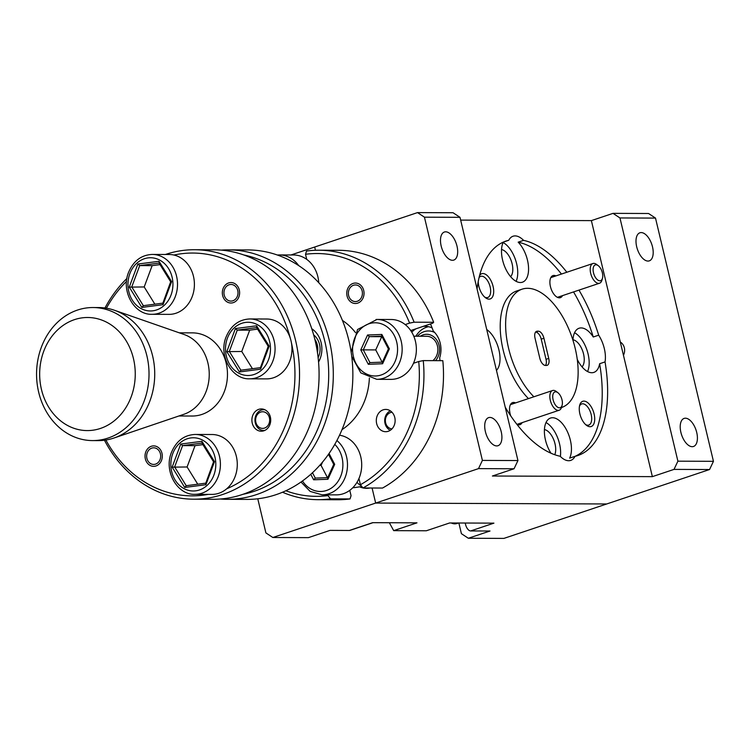 <?xml version="1.0" encoding="UTF-8"?>
<svg xmlns="http://www.w3.org/2000/svg" width="751" height="751" viewBox="0 0 751 751"><rect width="100%" height="100%" fill="white"/><g stroke="black" fill="none" stroke-linecap="round" stroke-linejoin="round"><path stroke-width="1.13" d="M415.988 328.797A23.281 19.676 -89.8 0 0 411.773 332.186M428.483 326.685A23.281 19.676 -89.8 0 0 426.615 327.201A23.281 19.676 -89.8 0 0 415.847 336.232M501.217 431.712A14.804 7.604 71.5 0 0 488.61 417.64A14.804 7.604 71.5 0 0 485.399 431.647A14.804 7.604 71.5 0 0 498.007 445.719A14.804 7.604 71.5 0 0 501.217 431.712M696.721 432.473A14.804 7.604 71.5 0 0 684.114 418.41A14.804 7.604 71.5 0 0 680.904 432.416A14.804 7.604 71.5 0 0 693.511 446.479A14.804 7.604 71.5 0 0 696.721 432.473M652.506 246.854A14.804 7.604 71.5 0 0 639.89 232.791A14.804 7.604 71.5 0 0 636.688 246.788A14.804 7.604 71.5 0 0 649.296 260.86A14.804 7.604 71.5 0 0 652.506 246.854M456.993 246.084A14.804 7.604 71.5 0 0 444.385 232.021A14.804 7.604 71.5 0 0 441.175 246.028A14.804 7.604 71.5 0 0 453.782 260.09A14.804 7.604 71.5 0 0 456.993 246.084M555.909 275.908A11.64 5.98 71.5 0 0 550.305 278.912A11.64 5.98 71.5 0 0 550.436 286.591A11.64 5.98 71.5 0 0 556.228 296.598A11.64 5.98 71.5 0 0 562.518 295.622M515.543 402.921A11.64 5.98 71.5 0 0 509.938 405.925A11.64 5.98 71.5 0 0 510.07 413.613A11.64 5.98 71.5 0 0 510.736 415.876M478.227 281.531A13.302 6.834 71.5 0 0 478.856 286.309A13.302 6.834 71.5 0 0 485.475 297.743A13.302 6.834 71.5 0 0 493.078 286.366A13.302 6.834 71.5 0 0 486.723 275.138A13.302 6.834 71.5 0 0 479.589 275.504M484.602 297.011A11.143 5.726 71.5 0 0 487.746 297.499A11.143 5.726 71.5 0 0 490.159 286.957A11.143 5.726 71.5 0 0 480.668 276.359A11.143 5.726 71.5 0 0 479.082 277.551M594.097 413.942A13.302 6.834 71.5 0 0 586.775 402.02A13.302 6.834 71.5 0 0 579.725 405.108A13.302 6.834 71.5 0 0 579.875 413.885A13.302 6.834 71.5 0 0 586.493 425.319A13.302 6.834 71.5 0 0 594.097 413.942M585.62 424.578A11.143 5.726 71.5 0 0 588.765 425.066A11.143 5.726 71.5 0 0 591.178 414.524A11.143 5.726 71.5 0 0 581.687 403.935A11.143 5.726 71.5 0 0 579.462 406.216M510.614 276.668A14.804 7.604 71.5 0 0 512.116 263.77A14.804 7.604 71.5 0 0 501.537 249.557M554.764 454.73A14.804 7.604 71.5 0 0 555.008 443.794A14.804 7.604 71.5 0 0 544.428 429.581M582.053 366.873A14.804 7.604 71.5 0 0 583.546 353.974A14.804 7.604 71.5 0 0 572.975 339.762M505.235 407.23A113.091 58.09 71.5 0 0 560.19 456.27A23.281 11.96 71.5 0 0 570.722 460.401A23.281 11.96 71.5 0 0 575.041 456.326L569.624 458.138A23.281 11.96 71.5 0 0 570.356 440.18A23.281 11.96 71.5 0 0 550.53 418.054A23.281 11.96 71.5 0 0 545.479 440.086A23.281 11.96 71.5 0 0 550.952 453.21M560.377 456.458A23.281 11.96 71.5 0 0 559.533 443.813A23.281 11.96 71.5 0 0 546.005 422.55M496.458 370.384A23.281 11.96 71.5 0 0 498.927 349.975A23.281 11.96 71.5 0 0 486.723 329.52M508.737 240.292L503.33 242.104A113.091 58.09 71.5 0 0 503.311 242.113A23.281 11.96 71.5 0 0 502.588 260.062A23.281 11.96 71.5 0 0 522.424 282.198A23.281 11.96 71.5 0 0 527.474 260.165A23.281 11.96 71.5 0 0 518.171 242.169L523.588 240.358A23.281 11.96 71.5 0 0 513.055 236.227A23.281 11.96 71.5 0 0 508.737 240.292A113.091 58.09 71.5 0 0 505.977 241.071A113.091 58.09 71.5 0 0 477.073 288.994M516.115 281.325A23.281 11.96 71.5 0 0 516.65 263.789A23.281 11.96 71.5 0 0 503.123 242.526M605.043 361.916L599.636 363.728A113.091 58.09 71.5 0 1 575.05 456.326A113.091 58.09 71.5 0 0 577.801 455.547A113.091 58.09 71.5 0 0 605.043 361.916A23.281 11.96 71.5 0 0 604.32 348.558A23.281 11.96 71.5 0 0 598.678 335.181L593.262 336.992A23.281 11.96 71.5 0 0 579.068 328.243A23.281 11.96 71.5 0 0 572.947 340.25M587.545 371.538A23.281 11.96 71.5 0 0 588.08 353.993A23.281 11.96 71.5 0 0 574.553 332.731M561.692 407.455L561.466 407.53A62.371 32.03 71.5 0 0 561.692 407.455A62.371 32.03 71.5 0 0 575.21 348.445A62.371 32.03 71.5 0 0 522.086 289.173L516.669 290.984A62.371 32.03 71.5 0 0 503.151 349.994A62.371 32.03 71.5 0 0 528.46 398.603M522.086 289.173A62.371 32.03 71.5 0 0 508.558 348.182A62.371 32.03 71.5 0 0 533.867 396.781M458.87 523.006L461.405 533.679L468.342 538.26L503.893 538.401L606.724 503.968L375.669 503.067L478.509 468.624L482.395 460.41L424.446 217.18L417.509 212.599L314.678 247.032L315.448 250.271L314.678 247.032L290.966 254.974M372.083 488.009L375.669 503.067L372.083 488.009M440.011 360.668A113.091 95.593 -89.8 0 0 439.673 357.833A23.281 19.676 -89.8 0 0 433.299 331.107A113.091 95.593 -89.8 0 0 430.501 323.934M545.508 365.437A7.322 3.755 -108.5 0 0 546.024 359.316L541.227 339.152A7.322 3.755 -108.5 0 0 535.632 332.102L535.566 332.102M537.275 331.191L538.345 331.191A7.322 3.755 71.5 0 1 543.931 338.25L548.737 358.415A7.322 3.755 71.5 0 1 547.15 365.333A7.322 3.755 71.5 0 1 546.503 365.437L545.433 365.437A7.322 3.755 71.5 0 1 539.847 358.377L535.041 338.213A7.322 3.755 71.5 0 1 536.627 331.294A7.322 3.755 71.5 0 1 537.275 331.191L536.054 331.595M482.395 460.41L517.946 460.551L514.05 468.765L492.403 476.012L652.366 476.641L674.013 469.394L677.9 461.18L619.96 217.95L613.023 213.359L591.375 220.616L460.654 220.099M417.509 212.599L453.06 212.74L459.997 217.321L517.946 460.551M459.997 217.321L424.446 217.18M257.771 498.777L265.901 532.91L272.838 537.5L375.669 503.067L606.724 503.968L709.564 469.525L674.013 469.394M514.05 468.765L478.509 468.624M613.023 213.359L648.564 213.5L655.501 218.09L619.96 217.95M677.9 461.18L713.45 461.321L655.501 218.09M713.45 461.321L709.564 469.525M620.298 342.034A9.265 7.829 90.2 0 1 623.443 355.223L591.375 220.616M652.366 476.641L623.443 355.223M598.678 335.181A113.091 58.09 71.5 0 0 578.965 290.111M566.845 272.247A113.091 58.09 71.5 0 0 523.588 240.358M593.262 336.992A113.091 58.09 71.5 0 0 573.548 291.923M561.429 274.059A113.091 58.09 71.5 0 0 518.171 242.169M516.81 424.231A11.64 5.98 71.5 0 0 522.142 422.635M577.256 359.372A23.281 11.96 71.5 0 0 593.853 372.402A23.281 11.96 71.5 0 0 599.636 363.728M432.125 327.934A23.281 19.676 -89.8 0 0 424.935 326.291A23.281 19.676 -89.8 0 0 423.217 326.375M558.979 407.765A8.317 4.271 71.5 0 0 562.105 405.315A8.317 4.271 71.5 0 0 557.871 392.689A8.317 4.271 71.5 0 0 556.144 391.862A8.317 4.271 71.5 0 0 552.933 398.931A8.317 4.271 71.5 0 0 558.979 407.765M562.105 405.315L561.541 407.258A10.392 5.341 -108.5 0 1 559.166 410.234A10.392 5.341 -108.5 0 1 557.636 410.318A10.392 5.341 -108.5 0 1 550.399 400.677A10.392 5.341 -108.5 0 1 552.567 390.52A10.392 5.341 -108.5 0 1 554.097 390.436A10.392 5.341 -108.5 0 1 556.256 391.468L557.871 392.689M599.345 280.752A8.317 4.271 71.5 0 0 602.471 278.302A8.317 4.271 71.5 0 0 598.237 265.666A8.317 4.271 71.5 0 0 596.51 264.84A8.317 4.271 71.5 0 0 593.309 271.918A8.317 4.271 71.5 0 0 599.345 280.752M602.471 278.302L601.908 280.245A10.392 5.341 -108.5 0 1 599.542 283.221A10.392 5.341 -108.5 0 1 598.003 283.305A10.392 5.341 -108.5 0 1 590.765 273.664A10.392 5.341 -108.5 0 1 592.933 263.507A10.392 5.341 -108.5 0 1 594.463 263.423A10.392 5.341 -108.5 0 1 596.623 264.455L598.237 265.666M392.031 412.28A8.317 7.031 -89.8 0 0 385.535 422.447A8.317 7.031 -89.8 0 0 391.966 428.887M390.313 430.285A10.392 8.787 90.2 0 1 384.925 422.926A10.392 8.787 90.2 0 1 390.389 410.872M269.402 417.809A8.317 7.031 -89.8 0 0 260.728 412.074A8.317 7.031 -89.8 0 0 255.875 422.344A8.317 7.031 -89.8 0 0 264.54 428.079A8.317 7.031 -89.8 0 0 269.402 417.809M264.84 430.398A10.392 8.787 90.2 0 1 263.704 430.473A10.392 8.787 90.2 0 1 255.293 422.916A10.392 8.787 90.2 0 1 263.789 409.689A10.392 8.787 90.2 0 1 264.925 409.783M362.16 291.003A8.317 7.031 -89.8 0 0 353.486 285.267A8.317 7.031 -89.8 0 0 348.624 295.528A8.317 7.031 -89.8 0 0 357.298 301.264A8.317 7.031 -89.8 0 0 362.16 291.003M391.844 379.358A29.937 25.299 -89.8 0 0 416.373 349.018A29.937 25.299 -89.8 0 0 391.187 319.504L376.974 319.447A29.937 25.299 90.2 0 1 402.151 348.962A29.937 25.299 90.2 0 1 377.622 379.302A29.937 25.299 90.2 0 1 376.739 379.321L390.952 379.377A29.937 25.299 -89.8 0 0 391.844 379.358M435.533 360.649A15.302 12.936 -89.8 0 0 438.556 343.667A15.302 12.936 -89.8 0 0 426.221 334.289A15.302 12.936 -89.8 0 0 420.288 336.251M417.425 336.241A18.625 15.743 90.2 0 1 427.91 330.966A18.625 15.743 90.2 0 1 428.464 330.956A18.625 15.743 90.2 0 1 434.716 332.515M426.277 336.279A13.302 11.246 90.2 0 1 426.671 336.279A13.302 11.246 90.2 0 1 437.392 345.732A13.302 11.246 90.2 0 1 432.858 360.64M375.725 349.91L363.287 349.863L369.961 362.611L382.4 362.142L369.943 362.611L368.309 364.301L360.78 349.919L363.287 349.863L369.285 336.636L381.733 336.683L375.725 349.91L382.137 362.151M382.606 363.756L382.315 362.339L388.408 348.896L381.639 335.95L381.846 334.458L389.375 348.839L382.606 363.756L368.309 364.301M388.642 348.905L389.375 348.839L388.642 348.905M360.78 349.919L367.549 335.002L369.285 336.636L381.743 336.166M193.608 499.19L213.162 499.265A124.732 105.431 -89.8 0 0 315.129 340.55A124.732 105.431 -89.8 0 0 214.138 249.801L194.584 249.726A124.732 105.431 90.2 0 1 295.584 340.475A124.732 105.431 90.2 0 1 193.608 499.19A124.732 105.431 90.2 0 1 104.445 440.227M290.393 338.551A121.409 102.624 -89.8 0 0 173.932 255.04M126.534 281.381A121.409 102.624 -89.8 0 0 106.398 308.21M104.962 307.985A124.732 105.431 90.2 0 1 126.919 278.433M165.389 254.486A124.732 105.431 90.2 0 1 194.584 249.726M133.462 358.631A56.541 47.792 -89.8 0 0 74.499 319.635A56.541 47.792 -89.8 0 0 41.455 389.44A56.541 47.792 -89.8 0 0 100.418 428.445A56.541 47.792 -89.8 0 0 133.462 358.631M38.667 392.182A66.52 56.231 90.2 0 1 93.049 307.535A66.52 56.231 90.2 0 1 146.914 355.936A66.52 56.231 90.2 0 1 92.533 440.584A66.52 56.231 90.2 0 1 38.667 392.182M252.242 423.113A11.143 9.416 -89.8 0 0 261.264 431.215A11.143 9.416 -89.8 0 0 270.369 417.04A11.143 9.416 -89.8 0 0 261.348 408.929A11.143 9.416 -89.8 0 0 252.242 423.113M222.653 295.565A10.232 8.646 -89.8 0 0 230.942 303.01A10.232 8.646 -89.8 0 0 239.297 289.989A10.232 8.646 -89.8 0 0 231.017 282.554A10.232 8.646 -89.8 0 0 222.653 295.565M145.347 458.908A10.232 8.646 -89.8 0 0 153.626 466.343A10.232 8.646 -89.8 0 0 161.991 453.332A10.232 8.646 -89.8 0 0 153.711 445.887A10.232 8.646 -89.8 0 0 145.347 458.908M92.533 440.584L98.231 440.602A66.52 56.231 -89.8 0 0 113.927 438.03A66.52 56.231 -89.8 0 0 152.622 355.955A66.52 56.231 -89.8 0 0 114.424 310.257A66.52 56.231 -89.8 0 0 98.757 307.563L93.049 307.535M113.927 438.03L183.742 414.345A41.577 35.147 -89.8 0 0 207.924 363.052A41.577 35.147 -89.8 0 0 184.051 334.486L114.424 310.257M178.935 415.979L192.162 416.026A41.577 35.147 -89.8 0 0 226.154 363.118A41.577 35.147 -89.8 0 0 192.481 332.871L179.254 332.824M105.882 440.02A121.409 102.624 -89.8 0 0 208.177 494.374M226.699 488.788A121.409 102.624 -89.8 0 0 291.416 342.719M237.748 290.515A8.317 7.031 -89.8 0 0 229.074 284.779A8.317 7.031 -89.8 0 0 224.211 295.049A8.317 7.031 -89.8 0 0 232.885 300.785A8.317 7.031 -89.8 0 0 237.748 290.515M160.432 453.857A8.317 7.031 -89.8 0 0 151.758 448.122A8.317 7.031 -89.8 0 0 146.905 458.382A8.317 7.031 -89.8 0 0 155.57 464.118A8.317 7.031 -89.8 0 0 160.432 453.857M318.753 282.705A29.937 25.299 -89.8 0 0 293.632 254.983L279.419 254.927A29.937 25.299 90.2 0 1 298.673 265.582M336.899 440.499A29.937 25.299 90.2 0 1 346.399 473.543A29.937 25.299 90.2 0 1 322.958 494.806A29.937 25.299 90.2 0 1 322.066 494.815L336.288 494.871A29.937 25.299 -89.8 0 0 337.18 494.862A29.937 25.299 -89.8 0 0 361.682 466.296A29.937 25.299 -89.8 0 0 339.527 435.223M322.62 461.968L321.062 465.404L319.663 465.404M321.062 465.404L327.474 477.645M328.469 454.317L333.744 464.39L327.643 477.833L327.934 479.26L313.636 479.795L315.298 478.105L327.736 477.636L315.27 478.105L312.472 472.717M329.032 453.501L334.702 464.334L333.97 464.4L334.702 464.334L327.934 479.26M451.22 522.978A23.281 11.96 71.5 0 0 456.871 523.513L458.401 523.006M352.745 487.774A113.091 95.593 -89.8 0 0 359.598 486.817A23.281 19.676 -89.8 0 0 362.949 487.934M363.108 487.972A23.281 19.676 -89.8 0 0 366.526 488.338A23.281 19.676 -89.8 0 0 369.943 488M359.598 486.817L362.076 486.826M356.969 482.358A23.281 19.676 -89.8 0 0 361.344 485.897M372.965 522.668L349.975 530.375A6.656 3.417 -108.5 0 1 349.384 530.469L330.036 530.384L308.389 537.641L272.838 537.5M468.342 538.26L489.999 531.013L470.642 530.938A6.656 3.417 -108.5 0 1 465.31 523.034M470.642 530.938L493.923 523.147L449.605 522.968L426.333 530.769L393.693 530.638L389.356 522.734M349.384 530.469L372.656 522.668L416.974 522.846L393.693 530.638M318.565 362.01A23.281 19.676 -89.8 0 0 321.146 342.747A23.281 19.676 -89.8 0 0 311.768 328.731M410.731 330.571A19.958 16.869 90.2 0 1 411.379 330.337L432.698 323.193L433.665 322.273A124.732 105.431 -89.8 0 0 338.551 250.29L319.006 250.214A124.732 105.431 90.2 0 1 414.111 322.198L433.665 322.273M242.911 494.318A121.409 102.624 -89.8 0 0 324.864 341.508A121.409 102.624 -89.8 0 0 243.85 254.974M221.245 250.111A124.732 105.431 90.2 0 1 228.36 249.858A124.732 105.431 90.2 0 1 329.351 340.607A124.732 105.431 90.2 0 1 227.384 499.321A124.732 105.431 90.2 0 1 220.268 499.011M227.384 499.321L246.929 499.396A124.732 105.431 -89.8 0 0 348.905 340.682A124.732 105.431 -89.8 0 0 247.905 249.933L228.36 249.858M376.655 423.592A11.143 9.416 -89.8 0 0 385.676 431.703A11.143 9.416 -89.8 0 0 394.782 417.528A11.143 9.416 -89.8 0 0 385.761 409.417A11.143 9.416 -89.8 0 0 376.655 423.592M347.075 296.054A10.232 8.646 -89.8 0 0 355.354 303.498A10.232 8.646 -89.8 0 0 363.719 290.477A10.232 8.646 -89.8 0 0 355.43 283.043A10.232 8.646 -89.8 0 0 347.075 296.054M342.428 320.433A62.371 52.72 90.2 0 1 355.486 332.59M266.539 378.889A29.937 25.299 -89.8 0 0 289.811 360.996A29.937 25.299 -89.8 0 0 266.774 319.015L249.886 318.95A29.937 25.299 90.2 0 1 272.923 360.931A29.937 25.299 90.2 0 1 249.651 378.823L266.539 378.889M313.683 334.955A16.963 14.335 90.2 0 1 318.875 355.927A16.963 14.335 90.2 0 1 318.133 357.654M168.984 314.369A29.937 25.299 -89.8 0 0 192.256 296.476A29.937 25.299 -89.8 0 0 169.219 254.495L152.331 254.429A29.937 25.299 90.2 0 1 175.368 296.401A29.937 25.299 90.2 0 1 152.096 314.303L168.984 314.369M211.876 494.393A29.937 25.299 -89.8 0 0 235.138 476.491A29.937 25.299 -89.8 0 0 212.111 434.519L195.222 434.454A29.937 25.299 90.2 0 1 218.259 476.425A29.937 25.299 90.2 0 1 194.988 494.318L211.876 494.393M202.911 444.639L195.035 445.662L187.093 466.981L172.148 467.141L180.738 444.066L182.587 445.615L174.654 466.934L186.21 485.7L205.596 483.184L186.276 485.7L184.737 487.455L172.148 467.141M187.093 466.981L197.757 484.198M195.035 445.662L182.587 445.615L201.953 443.09M180.738 444.066L201.916 441.306L202.15 443.062M205.783 483.156L213.556 461.799L201.822 442.874M205.84 483.146L205.915 484.695L184.737 487.455M201.916 441.306L214.504 461.621L213.782 461.837M160.029 264.615L152.143 265.647L144.201 286.957L129.256 287.117L137.855 264.042L139.705 265.591L131.763 286.91L143.328 305.685L162.704 303.16L143.385 305.676L141.845 307.431L129.256 287.117M144.201 286.957L154.875 304.183M152.143 265.647L139.705 265.591L159.071 263.075M137.855 264.042L159.034 261.282L159.268 263.047M162.892 303.132L170.665 281.785L158.94 262.85M162.958 303.132L163.023 304.671L141.845 307.431M159.034 261.282L171.622 281.597L170.89 281.813M317.457 352.576A15.302 12.936 -89.8 0 0 314.838 339.339M257.584 329.135L249.698 330.168L241.756 351.487L226.811 351.637L235.41 328.562L237.26 330.121L229.318 351.43L240.883 370.205L260.259 367.68M241.756 351.487L252.43 368.703M249.698 330.168L237.26 330.121L256.626 327.596M260.259 367.69L240.94 370.205L239.4 371.961L226.811 351.637M235.41 328.562L256.589 325.803L256.823 327.567M260.447 367.652L268.22 346.305L256.495 327.37M260.513 367.652L260.578 369.201L239.4 371.961M256.589 325.803L269.177 346.117L268.445 346.333M349.778 490.328L351.055 495.688L350.05 498.927A124.732 105.431 -89.8 0 1 337.575 499.753L318.03 499.678A124.732 105.431 90.2 0 1 282.507 492.234M318.03 499.678A124.732 105.431 90.2 0 0 330.496 498.852L350.05 498.927M362.977 487.972L382.522 488.047A124.732 105.431 -89.8 0 0 442.818 360.677L423.264 360.602A124.732 105.431 90.2 0 1 362.977 487.972L360.424 484.724A121.409 102.624 -89.8 0 0 418.739 361.513L413.501 363.268M369.379 378.053A62.371 52.72 90.2 0 1 341.996 429.638M285.84 490.76A121.409 102.624 -89.8 0 0 327.952 495.594L327.774 494.843M358.94 478.509L360.424 484.724M405.193 324.582L409.595 323.108A121.409 102.624 -89.8 0 0 305.526 254.279L306.737 259.377M330.496 498.852L327.952 495.594M423.264 360.602L418.739 361.513M305.526 254.279L306.53 251.041A124.732 105.431 90.2 0 1 319.006 250.214M414.111 322.198L409.595 323.108M535.632 332.102L538.345 331.191M543.931 338.25L541.227 339.152M546.024 359.316L548.737 358.415M375.763 375.979A26.614 22.492 -89.8 0 0 397.561 348.53A26.614 22.492 -89.8 0 0 374.383 322.78A26.614 22.492 -89.8 0 0 352.595 350.229A26.614 22.492 -89.8 0 0 375.763 375.979M376.082 319.466A29.937 25.299 90.2 0 1 376.974 319.447L357.551 329.511L351.139 352.088M367.549 335.002L381.846 334.458M278.527 254.946A29.937 25.299 90.2 0 1 279.419 254.927L277.344 255.011M302.465 480.959A26.614 22.492 -89.8 0 0 321.099 491.473A26.614 22.492 -89.8 0 0 341.677 473.496A26.614 22.492 -89.8 0 0 334.768 444.376M313.636 479.795L310.754 474.285M410.572 330.337L411.379 330.337M227.412 338.175A26.614 22.492 -89.8 0 0 238.921 373.247A26.614 22.492 -89.8 0 0 268.576 359.579A26.614 22.492 -89.8 0 0 257.067 324.516A26.614 22.492 -89.8 0 0 227.412 338.175M129.857 273.655A26.614 22.492 -89.8 0 0 141.366 308.717A26.614 22.492 -89.8 0 0 171.021 295.059A26.614 22.492 -89.8 0 0 159.512 259.996A26.614 22.492 -89.8 0 0 129.857 273.655M172.749 453.679A26.614 22.492 -89.8 0 0 184.258 488.741A26.614 22.492 -89.8 0 0 213.904 475.083A26.614 22.492 -89.8 0 0 202.404 440.02A26.614 22.492 -89.8 0 0 172.749 453.679M214.504 461.621L205.915 484.695M171.622 281.597L163.023 304.671M269.177 346.117L260.578 369.201M559.166 410.234L517.035 424.343M552.567 390.52L510.436 404.629M599.542 283.221L557.411 297.33M592.933 263.507L550.802 277.617M263.789 409.689L264.737 409.689M263.704 430.473L264.652 430.483M413.792 336.223L426.671 336.279M413.688 362.836L414.777 362.836M351.721 356.312L360.809 372.871L376.739 379.321M300.982 482.02L310.182 491.417L322.066 494.815M249.886 318.95C238.865 319.447 230.933 325.474 226.07 337.03C218.306 355.739 231.928 379.668 249.651 378.823M152.331 254.429C141.319 254.927 133.378 260.954 128.515 272.5C120.751 291.219 134.373 315.148 152.096 314.303M195.222 434.454C184.202 434.951 176.26 440.968 171.406 452.524C163.634 471.234 177.264 495.172 194.988 494.318"/></g></svg>
